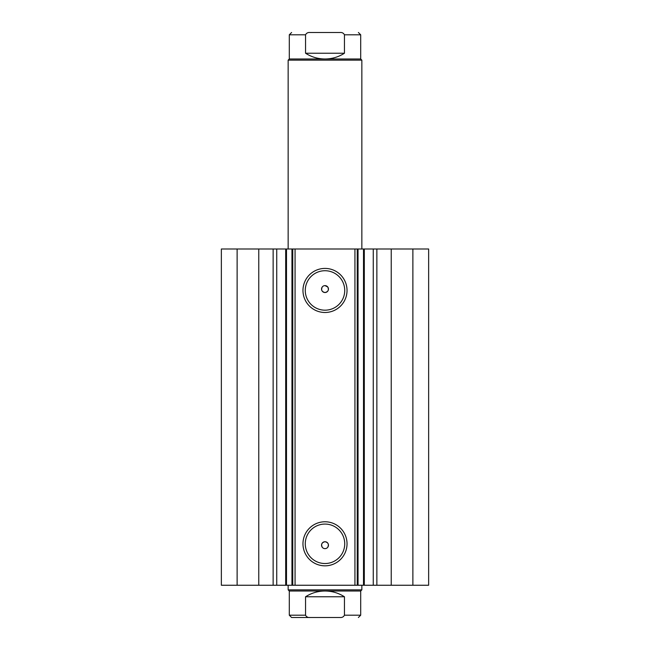 <?xml version="1.0" encoding="UTF-8"?>
<svg xmlns="http://www.w3.org/2000/svg" width="650" height="650" viewBox="0 0 650 650"><rect width="100%" height="100%" fill="white"/><g stroke="black" fill="none" stroke-linecap="round" stroke-linejoin="round"><path stroke-width="0.97" d="M361.847 248.999L361.847 60.141L360.701 58.987L289.299 58.987L289.299 34.799L305.557 34.799C306.467 33.044 308.019 32.273 310.204 32.5L339.796 32.5C341.973 32.273 343.525 33.036 344.443 34.799L360.701 34.799L358.394 32.5M361.847 60.141L288.153 60.141L289.299 58.987M306.572 617.5L339.796 617.5C341.973 617.727 343.525 616.964 344.443 615.201L360.701 615.201L358.394 617.5M360.701 591.012L289.299 591.012L288.153 589.859L361.847 589.859L360.701 591.012L360.701 615.201M289.299 591.012L289.299 615.201L305.557 615.201L305.557 596.773C311.488 592.979 317.964 591.061 325 591.012C332.036 591.061 338.512 592.979 344.443 596.773L344.443 615.201M305.557 615.201C306.467 616.956 308.019 617.727 310.204 617.5L339.796 617.5M305.557 596.773L344.443 596.773M310.204 617.5L291.606 617.5L289.299 615.201M305.557 34.799L305.557 53.227C311.488 57.021 317.964 58.939 325 58.987C332.036 58.939 338.512 57.021 344.443 53.227L344.443 34.799M305.557 53.227L344.443 53.227M310.204 32.5L339.796 32.5M354.941 585.252L354.941 248.999L364.301 248.999L364.301 585.252L291.956 585.252L291.956 248.999L286.496 248.999L286.496 585.252L291.956 585.252M364.301 248.999L373.262 248.999L373.262 585.252L364.301 585.252M285.829 248.999L258.773 248.999L258.773 585.252L286.496 585.252M325 312.488A22.035 22.035 0 0 1 302.965 290.452A22.035 22.035 0 0 1 325 268.418A22.035 22.035 0 0 1 347.035 290.452A22.035 22.035 0 0 1 325 312.488M325 270.725A19.727 19.727 0 0 0 305.273 290.452A19.727 19.727 0 0 0 325 310.18A19.727 19.727 0 0 0 344.727 290.452A19.727 19.727 0 0 0 325 270.725M325 565.833A22.035 22.035 0 0 1 302.965 543.798A22.035 22.035 0 0 1 325 521.771A22.035 22.035 0 0 1 347.035 543.798A22.035 22.035 0 0 1 325 565.833M325 524.071A19.727 19.727 0 0 0 305.273 543.798A19.727 19.727 0 0 0 325 563.526A19.727 19.727 0 0 0 344.727 543.798A19.727 19.727 0 0 0 325 524.071M327.762 547.251C329.087 544.294 328.161 542.449 325 541.726A3.453 3.453 0 0 0 321.547 545.179A3.453 3.453 0 0 0 325 548.633A3.453 3.453 0 0 0 328.453 545.179A3.453 3.453 0 0 0 325 541.726C321.839 542.449 320.913 544.294 322.238 547.251M322.238 286.999C320.913 289.957 321.831 291.801 325 292.524C328.161 291.801 329.087 289.965 327.762 286.999L325 285.618A3.453 3.453 0 0 0 321.547 289.071A3.453 3.453 0 0 0 325 292.524A3.453 3.453 0 0 0 328.453 289.071A3.453 3.453 0 0 0 325 285.618M258.773 585.252L221.357 585.252L221.357 248.999L258.773 248.999M373.262 248.999L428.642 248.999L428.642 585.252L373.262 585.252M285.699 585.252L285.699 248.999L286.496 248.999M291.956 248.999L295.059 248.999L295.059 585.252M354.941 248.999L295.059 248.999M237.12 585.252L237.12 248.999M412.88 248.999L412.88 585.252M357.248 248.999L357.248 585.252M292.752 585.252L292.752 248.999M276.738 248.999L276.738 585.252M391.227 248.999L391.227 585.252M273.138 248.999L273.138 585.252M358.044 248.999L358.044 585.252M363.504 585.252L363.504 248.999M376.862 248.999L376.862 585.252M288.153 248.999L288.153 60.141M361.847 585.252L361.847 589.859M288.153 585.252L288.153 589.859M360.701 58.987L360.701 34.799M289.299 34.799L291.606 32.5"/></g></svg>
